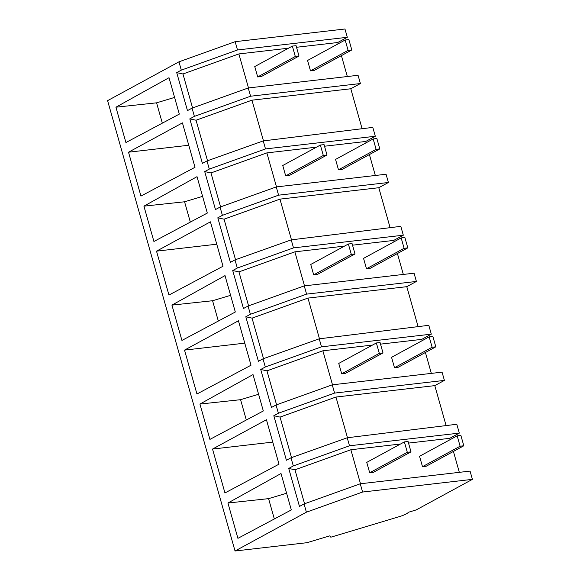 <?xml version="1.0" encoding="UTF-8"?>
<svg xmlns="http://www.w3.org/2000/svg" width="580" height="580" viewBox="0 0 580 580"><rect width="100%" height="100%" fill="white"/><g stroke="black" fill="none" stroke-linecap="round" stroke-linejoin="round"><path stroke-width="0.87" d="M235.038 551L306.392 512.191L304.058 503.94L360.252 483.785L470.068 471.105L472.403 479.355L416.223 509.907L408.349 512.278A10.998 2.11 -15.8 0 1 399.265 516.657L330.825 537.203L329.744 535.869L307.037 542.684L235.038 551L107.597 100.644L178.952 61.835L235.154 41.68L344.962 29L347.311 37.294L337.705 42.521L338.082 43.855M235.154 41.68L237.495 49.974L347.311 37.294M347.326 76.531L341.41 55.615M360.397 83.542L250.582 96.222L248.247 87.972L358.063 75.291L360.397 83.542L350.791 88.769L362.094 128.716M375.311 136.249L265.502 148.929L263.233 140.911L372.802 127.397L375.311 136.249L365.704 141.476L366.082 142.81M375.333 175.486L369.409 154.57M388.397 182.497L278.589 195.177L276.254 186.927L386.062 174.246L388.397 182.497L378.791 187.717L390.101 227.672M403.31 235.204L293.502 247.885L291.232 239.866L400.809 226.352L403.31 235.204L393.704 240.424L394.081 241.766M403.332 274.442L397.416 253.525M416.397 281.452L306.588 294.125L304.254 285.882L414.062 273.202L416.397 281.452L406.79 286.672L418.1 326.627M431.31 334.16L321.501 346.833L319.232 338.821L428.809 325.308L431.31 334.16L421.711 339.38L422.088 340.721M431.332 373.389L425.415 352.481M444.396 380.4L334.587 393.08L332.253 384.83L442.061 372.15L444.396 380.4L434.797 385.627L446.1 425.582M347.231 437.77L349.501 445.788L293.306 465.943L291 457.794L347.231 437.77L456.808 424.263L459.316 433.108L449.71 438.335L450.087 439.669M459.331 472.345L453.415 451.436M178.952 61.835L181.301 70.129L176.719 72.623L182.961 73.979L238.866 53.933L288.507 48.198M304.058 503.94L299.476 506.434L288.724 468.437L294.966 469.8L350.871 449.747L400.512 444.012M293.306 465.943L288.724 468.437M291 457.794L286.404 460.237L273.811 415.729L280.053 417.092L335.958 397.039L434.797 385.627M332.253 384.83L276.058 404.985L278.393 413.236L273.811 415.729M276.058 404.985L271.476 407.479L260.724 369.482L266.967 370.845L322.871 350.791L372.512 345.064M319.232 338.821L262.994 358.839L265.306 366.995L260.724 369.482M262.994 358.839L258.404 361.289L245.804 316.774L252.046 318.137L307.958 298.084L406.79 286.672M304.254 285.882L248.051 306.037L250.386 314.287L245.804 316.774M248.051 306.037L243.469 308.524L232.718 270.526L238.96 271.889L294.872 251.836L344.505 246.108M291.232 239.866L234.994 259.883L237.3 268.04L232.718 270.526M234.994 259.883L230.398 262.334L217.805 217.819L224.047 219.182L279.951 199.129L378.791 187.717M276.254 186.927L220.052 207.082L222.387 215.332L217.805 217.819M220.052 207.082L215.47 209.576L204.718 171.578L210.96 172.934L266.865 152.888L316.506 147.153M263.233 140.911L206.995 160.935L209.3 169.084L204.718 171.578M206.995 160.935L202.398 163.379L189.805 118.871L196.047 120.227L251.952 100.18L350.791 88.769M248.247 87.972L192.052 108.126L194.387 116.377L189.805 118.871M192.052 108.126L187.47 110.621L176.719 72.623M115.92 107.199L125.918 142.535L179.314 114.108L169.012 77.706L115.92 107.199L156.571 102.827L174.594 97.418M212.526 449.065L224.946 492.957L279.009 464.174L266.438 419.739L212.526 449.065L272.767 442.105M128.521 152.199L140.94 196.098L195.003 167.294L182.432 122.88L128.521 152.199L188.761 145.246M199.926 404.064L209.924 439.393L263.32 410.966L253.018 374.571L199.926 404.064L240.577 399.685L258.593 394.277M156.52 251.155L210.431 221.835L216.717 244.035L223.003 266.242L168.947 295.053L156.52 251.155L216.761 244.202M171.926 305.109L225.018 275.616L235.313 312.011L181.924 340.438L171.926 305.109L212.577 300.73L230.594 295.321M227.925 503.019L237.923 538.349L291.32 509.921L281.017 473.526L227.925 503.019L268.576 498.64L286.592 493.232M143.92 206.154L153.917 241.483L207.314 213.063L197.019 176.661L143.92 206.154L184.571 201.782L202.594 196.374M184.527 350.11L238.438 320.784L251.01 365.219L196.946 394.001L184.527 350.11L244.767 343.15M237.495 49.974L181.301 70.129M296.518 47.277L337.705 42.521M263.472 140.882L251.952 100.18M250.582 96.222L194.387 116.377M248.494 87.942L238.866 53.933M192.567 107.938L182.961 73.979M207.51 160.747L196.047 120.227M162.327 123.149L156.571 102.827M347.478 437.74L335.958 397.039M291.515 457.605L280.053 417.092M349.501 445.788L459.316 433.108M408.523 443.091L449.71 438.335M304.572 503.759L294.966 469.8M306.392 512.191L362.587 492.036L472.403 479.355M360.252 483.785L362.587 492.036M274.325 518.97L268.576 498.64M360.499 483.756L350.871 449.747M265.502 148.929L209.3 169.084M324.517 146.225L365.704 141.476M220.574 206.893L210.96 172.934M276.493 186.898L266.865 152.888M291.472 239.837L279.951 199.129M278.589 195.177L222.387 215.332M235.516 259.702L224.047 219.182M190.327 222.104L184.571 201.782M293.502 247.885L237.3 268.04M352.524 245.18L393.704 240.424M248.573 305.849L238.96 271.889M304.493 285.853L294.872 251.836M319.471 338.793L307.958 298.084M306.588 294.125L250.386 314.287M263.516 358.657L252.046 318.137M218.326 321.059L212.577 300.73M321.501 346.833L265.306 366.995M380.524 344.136L421.711 339.38M276.573 404.804L266.967 370.845M332.492 384.801L322.871 350.791M334.587 393.08L278.393 413.236M246.326 420.014L240.577 399.685M296.068 45.675L292.371 46.095L295.307 56.485L299.005 56.057L296.068 45.675M292.371 46.095L254.75 66.562L257.687 76.951L261.384 76.524L299.005 56.057M295.307 56.485L257.687 76.951M324.068 144.623L320.37 145.051L323.306 155.44L327.004 155.012L324.068 144.623M320.37 145.051L282.75 165.51L285.693 175.899L289.384 175.472L327.004 155.012M323.306 155.44L285.693 175.899M352.067 243.578L348.37 244.006L351.313 254.395L355.004 253.968L352.067 243.578M348.37 244.006L310.75 264.465L313.693 274.855L317.39 274.427L355.004 253.968M351.313 254.395L313.693 274.855M380.067 342.533L376.369 342.961L379.313 353.351L383.01 352.923L380.067 342.533M376.369 342.961L338.756 363.421L341.692 373.81L345.39 373.382L383.01 352.923M379.313 353.351L341.692 373.81M408.066 441.489L404.376 441.916L407.312 452.306L411.01 451.878L408.066 441.489M404.376 441.916L366.756 462.376L369.692 472.765L373.389 472.337L411.01 451.878M407.312 452.306L369.692 472.765M348.863 39.578L345.165 40.005L348.109 50.387L351.806 49.967L348.863 39.578M345.165 40.005L307.552 60.465L310.488 70.854L314.186 70.427L351.806 49.967M348.109 50.387L310.488 70.854M376.862 138.526L373.172 138.953L376.108 149.343L379.806 148.915L376.862 138.526M373.172 138.953L335.552 159.42L338.488 169.802L342.185 169.382L379.806 148.915M376.108 149.343L338.488 169.802M404.869 237.481L401.172 237.909L404.108 248.298L407.805 247.87L404.869 237.481M401.172 237.909L363.551 258.368L366.488 268.757L370.185 268.33L407.805 247.87M404.108 248.298L366.488 268.757M432.868 336.436L429.171 336.864L432.114 347.253L435.805 346.825L432.868 336.436M429.171 336.864L391.551 357.324L394.494 367.713L398.185 367.285L435.805 346.825M432.114 347.253L394.494 367.713M460.868 435.391L457.171 435.819L460.114 446.209L463.811 445.781L460.868 435.391M457.171 435.819L419.55 456.279L422.494 466.668L426.191 466.24L463.811 445.781M460.114 446.209L422.494 466.668"/></g></svg>
